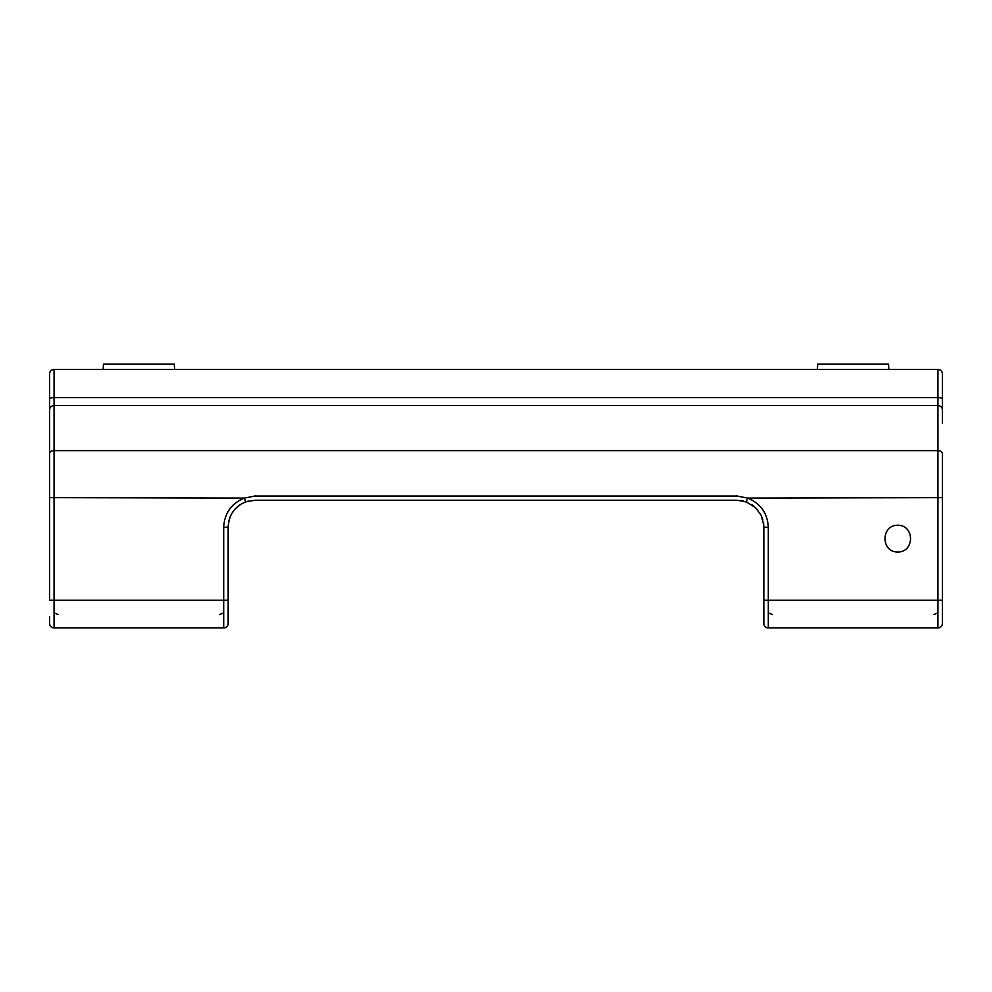 <?xml version="1.0" encoding="UTF-8"?>
<svg xmlns="http://www.w3.org/2000/svg" width="992" height="992" viewBox="0 0 992 992"><rect width="100%" height="100%" fill="white"/><g stroke="black" fill="none" stroke-linecap="round" stroke-linejoin="round"><path stroke-width="1.49" d="M248.322 501.072L244.416 502.398M763.753 524.917L761.137 515.307L755.445 507.557L746.195 501.853L737.056 500.241L254.944 500.241L245.805 501.853C234.633 506.577 228.755 514.96 228.16 527.025L228.941 520.577L231.012 514.997M232.252 512.79L233.132 511.488M239.27 505.312L240.746 504.32M245.594 501.927L246.289 501.679M763.84 598.883L763.84 623.447A4.464 4.464 0 0 0 768.304 627.911A4.464 4.464 0 0 1 763.84 623.447L763.84 527.025L768.304 527.471C767.61 513.397 760.752 503.601 747.72 498.096L737.056 496.062L254.944 496.062L244.28 498.096C231.248 503.601 224.39 513.397 223.696 527.471L223.696 627.911A4.464 4.464 0 0 0 228.16 623.447A4.464 4.464 0 0 1 223.696 627.911L54.064 627.911L54.064 450.616L937.936 450.616L937.936 627.911L924.544 627.911M897.76 525.239C880.76 525.103 880.76 552.16 897.76 552.023C914.76 552.16 914.76 525.103 897.76 525.239M740.367 500.452L747.385 502.312M752.37 505.052L757.801 510.086M760.38 513.856L761.571 516.237M58.069 614.519L54.064 612.796M49.6 463.45L49.6 387.302L49.6 463.45M942.4 423.088L942.4 399.367M942.4 623.447A4.464 4.464 0 0 1 937.936 627.911A4.464 4.464 0 0 0 942.4 623.447A4.464 4.464 0 0 1 937.936 627.911A4.464 4.464 0 0 0 942.4 623.447A4.464 4.464 0 0 1 937.936 627.911A4.464 4.464 0 0 0 942.4 623.447L942.4 600.21L942.4 623.447A4.464 4.464 0 0 1 937.936 627.911L768.304 627.911L768.304 527.471M237.844 506.404L234.62 509.59M233.083 511.55L231.297 514.451M228.892 520.788L228.16 527.025L228.16 623.447A4.464 4.464 0 0 1 223.696 627.911L210.304 627.911M223.696 527.471L228.16 527.025L229.102 519.994M229.636 518.258L230.28 516.584M231.471 514.129L233.963 510.384M239.667 505.027L244.677 502.287M772.309 614.519L768.304 612.796M228.16 527.062L228.16 623.447L228.16 600.21L49.6 600.21L49.6 373.91L49.6 398.065L54.064 397.631L54.064 369.446L937.936 369.446L937.936 397.631L54.064 397.631L54.064 405.542L937.936 405.542L937.936 450.616A4.464 3.212 180 0 1 942.4 453.828L942.4 600.21L763.84 600.21M228.16 616.838L228.16 600.21M49.6 616.838L49.6 623.447A4.464 4.464 0 0 0 54.064 627.911A4.464 4.464 0 0 1 49.6 623.447A4.464 4.464 0 0 0 54.064 627.911A4.464 4.464 0 0 1 49.6 623.447A4.464 4.464 0 0 0 54.064 627.911M49.6 409.932A4.464 4.39 0 0 1 54.064 405.542L54.064 450.616A4.464 3.212 0 0 0 49.6 453.828L49.6 497.649L244.28 498.096L245.805 501.853M817.408 369.446L817.693 364.089L888.547 364.089L888.832 369.446M103.168 369.446L103.453 364.089L174.307 364.089L174.592 369.446M942.4 387.302L942.4 373.91L942.4 398.065L937.936 397.631L937.936 405.542A4.464 4.39 180 0 1 942.4 409.932M942.4 616.838L942.4 496.322L942.4 616.838M942.4 373.91A4.464 4.464 0 0 0 937.936 369.446M743.616 501.059L740.392 500.452M762.873 519.882L760.926 514.885M754.081 506.354L752.258 504.978M223.696 612.796L219.691 614.519M937.936 612.796L933.931 614.519M228.16 623.447A4.464 4.464 0 0 1 223.696 627.911A4.464 4.464 0 0 0 228.16 623.447M762.253 517.948L762.91 520.044M49.6 373.91A4.464 4.464 0 0 1 54.064 369.446A4.464 4.464 0 0 0 49.6 373.91M763.84 623.447A4.464 4.464 0 0 0 768.304 627.911A4.464 4.464 0 0 1 763.84 623.447A4.464 4.464 0 0 0 768.304 627.911A4.464 4.464 0 0 1 763.84 623.447M746.195 501.853L747.72 498.096L942.4 497.649M49.6 600.21L49.6 497.649M254.944 495.392L254.944 496.062M737.056 495.392L737.056 496.062M763.84 527.025L763.629 523.677"/></g></svg>
